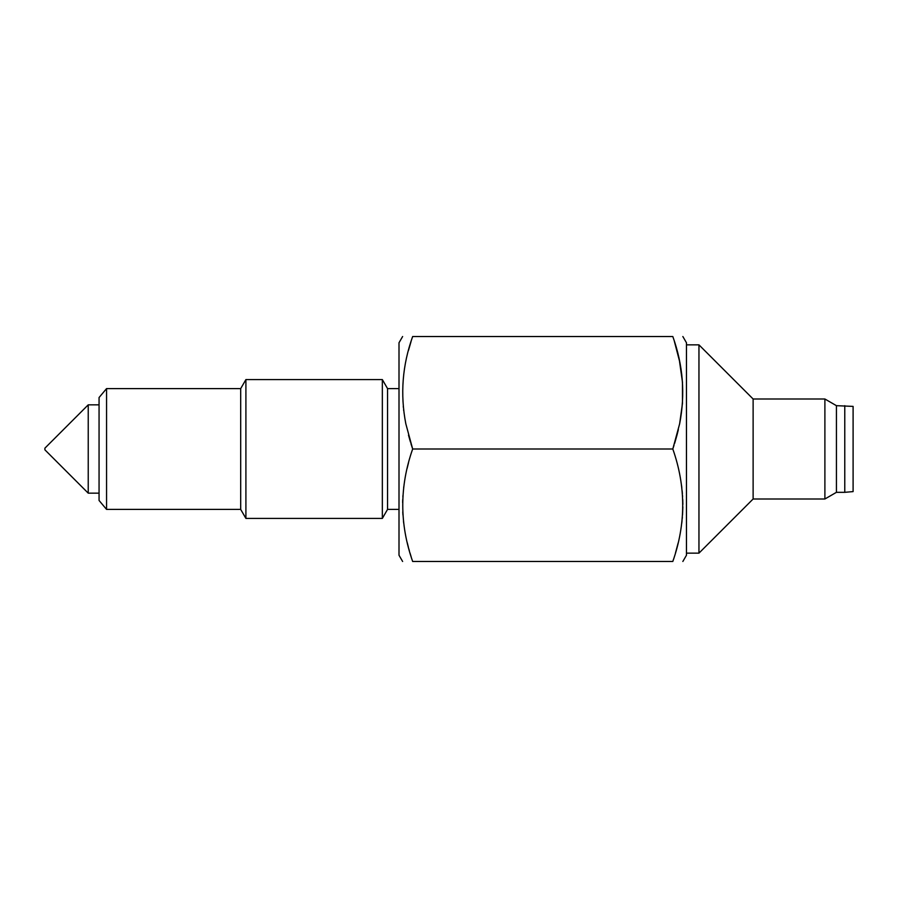 <?xml version="1.0" encoding="UTF-8"?>
<svg xmlns="http://www.w3.org/2000/svg" width="898" height="898" viewBox="0 0 898 898"><rect width="100%" height="100%" fill="white"/><g stroke="black" fill="none" stroke-linecap="round" stroke-linejoin="round"><path stroke-width="1.35" d="M407.041 468.655L408.534 462.695M674.016 445.285L672.804 449L673.377 450.717M681.503 485.302L681.795 487.547M682.143 490.847L682.39 493.619M682.547 495.707L682.592 496.594M682.738 499.546L682.85 504.384M682.839 506.876L682.536 514.835M682.368 517.237L682.267 518.404M682.042 520.66L681.75 523.231M678.158 542.942L675.476 552.988M673.556 559.207L673.006 560.868M674.364 341.341L679.449 360.816L682.458 382.054L682.458 403.471L679.629 423.845C685.376 394.301 683.109 365.194 672.804 336.514C686.005 336.514 686.005 336.514 672.804 336.514L412.665 336.514C399.464 336.514 399.464 336.514 412.665 336.514C402.36 365.194 400.093 394.301 405.84 423.845L412.665 449C399.464 486.491 399.464 523.983 412.665 561.486C399.464 561.486 399.464 561.486 412.665 561.486L412.653 561.441M411.183 556.895L409.993 552.988M409.365 550.766L408.803 548.757M408.467 547.533L407.254 542.706M403.673 522.928L403.494 521.3M402.933 514.868L402.764 511.939M402.641 502.566L402.731 499.546M402.876 496.594L402.921 495.707M403.673 487.547L403.786 486.694M686.465 344.854L698.958 344.854L698.958 553.146L686.465 553.146M240.698 388.598L240.698 509.402L245.906 518.415L245.906 379.585L240.698 388.598L106.559 388.598L106.559 509.402L240.698 509.402M412.665 561.486L672.804 561.486C686.005 561.486 686.005 561.486 672.804 561.486C686.005 523.983 686.005 486.491 672.804 449L412.665 449L410.925 443.601M410.476 442.13L408.5 435.137M405.84 423.845L405.548 422.329M403.696 410.577L403.595 409.769M403.325 407.164L403.258 406.547M408.511 350.332L411.104 341.341M672.804 336.514L672.995 337.087M678.36 429.603L677.148 434.475M677.07 434.789L674.993 442.13M674.959 442.22L674.555 443.556M844.771 405.671L844.771 492.329L853.1 491.599L853.1 406.401L836.431 405.671L836.431 492.329L824.892 498.996L753.119 498.996L753.119 399.004L698.958 344.854M682.85 561.486L686.465 555.233L686.465 342.767L682.85 336.514M672.804 449L679.629 423.845M382.346 379.585L387.543 388.598L387.543 509.402L382.346 518.415L382.346 379.585L245.906 379.585M44.9 449L44.9 449.831L88.228 493.159L88.228 404.841L44.9 448.169L44.9 449M824.892 498.996L824.892 399.004L753.119 399.004M402.618 336.514L399.004 342.767L399.004 555.233L402.618 561.486M387.543 509.402L399.004 509.402M387.543 388.598L399.004 388.598M106.559 388.598L99.061 397.533L99.061 500.467L106.559 509.402M382.346 518.415L245.906 518.415M753.119 498.996L698.958 553.146M836.431 405.671L824.892 399.004M836.431 492.329L844.771 492.329M99.061 493.159L88.228 493.159M99.061 404.841L88.228 404.841"/></g></svg>
